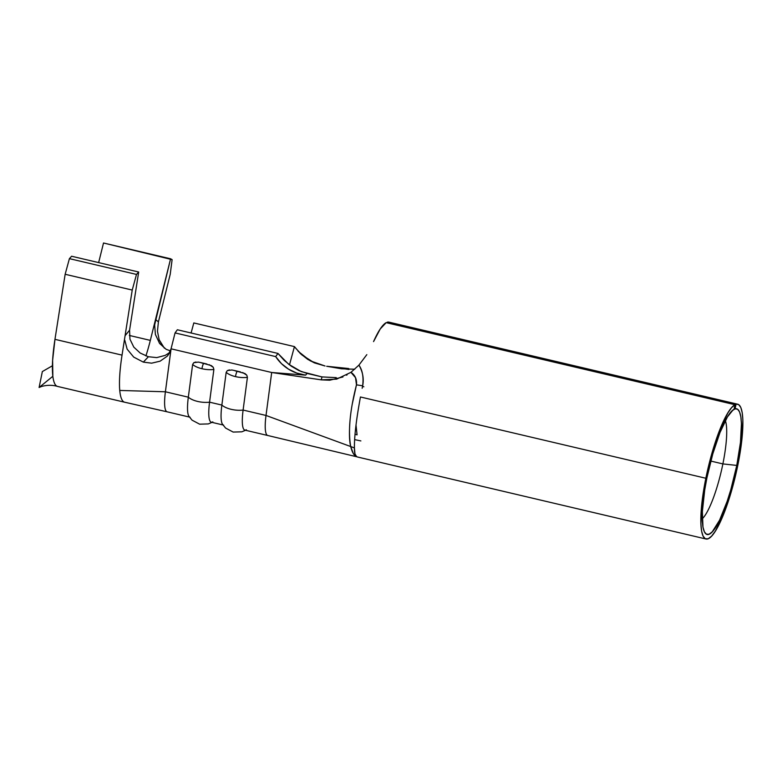 <?xml version="1.0" encoding="UTF-8"?>
<svg xmlns="http://www.w3.org/2000/svg" width="782" height="782" viewBox="0 0 782 782"><rect width="100%" height="100%" fill="white"/><g stroke="black" fill="none" stroke-linecap="round" stroke-linejoin="round"><path stroke-width="1.17" d="M206.907 364.031A11.74 5.034 -172.5 0 1 203.613 363.464A11.74 5.034 -172.5 0 1 200.583 362.535L206.907 364.031A11.74 5.034 -172.5 0 1 203.613 363.464A4.106 0.841 103.2 0 0 201.971 368.723A15.845 6.794 7.5 0 0 213.877 369.466L213.251 367.276L211.433 365.653L200.524 362.525M240.445 371.919A11.74 5.034 -172.5 0 1 237.151 371.362A11.74 5.034 -172.5 0 1 234.121 370.433L240.445 371.919A11.74 5.034 -172.5 0 1 237.151 371.362A4.106 0.841 103.2 0 0 235.509 376.621A15.845 6.794 7.5 0 0 247.415 377.354L246.789 375.165L244.971 373.552L234.062 370.414M702.256 518.808A52.805 10.84 103.2 0 0 722.881 463.912L736.781 465.417A64.544 13.255 -76.8 0 1 704.69 532.395A64.544 13.255 -76.8 0 1 706.928 477.802L704.729 489.894L702.363 511.536L702.969 527.097L704.377 531.809L706.449 534.204L709.118 534.204L712.275 531.789L719.557 520.216L727.192 501.233L730.769 489.835L736.781 465.417L722.881 463.912A52.805 10.84 103.2 0 0 725.354 420.618A52.805 10.84 -76.8 0 1 722.881 463.912A52.805 10.84 -76.8 0 1 702.256 518.808M735.08 408.839A64.544 13.255 -76.8 0 1 736.781 465.417L740.466 442.397L741.434 423.639L740.837 416.747L739.547 411.879L737.602 409.211L735.08 408.839L732.04 410.804L735.08 408.839L736.038 404.274L735.08 408.839M362.154 388.273L362.662 385.8C363.698 376.963 362.447 370.082 358.918 365.126L366.817 354.647L358.918 365.126C362.809 371.841 364.06 378.732 362.662 385.8A28.162 0.919 -170.6 0 0 356.475 384.852L355.527 377.696L350.952 372.34L336.661 379.123L321.314 379.866L271.686 372.496L266.017 415.457L243.104 410.061L247.415 377.354L246.789 375.165L242.713 372.545M386.171 322.653A69.236 14.213 103.2 0 0 373.561 341.597L380.238 328.968L386.171 322.653L734.972 404.714L386.171 322.653M737.709 404.216L388.908 322.145A69.236 14.213 103.2 0 0 387.237 322.204L387.1 322.868L387.237 322.204L736.038 404.274A69.236 14.213 -76.8 0 1 737.709 404.216A69.236 14.213 -76.8 0 1 737.866 464.967L731.414 491.164L723.516 514.39L715.364 531.095L711.581 536.169L708.189 538.749L705.335 538.759L703.106 536.188L701.601 531.125L700.868 523.784L701.835 503.442L705.843 478.252A69.236 14.213 -76.8 0 1 734.972 404.714L734.083 409.25L734.972 404.714L731.59 407.647L727.847 412.925L719.841 429.699L712.128 452.592L705.843 478.252L360.443 396.982L705.843 478.252A69.236 14.213 -76.8 0 0 705.999 539.003L357.276 456.952L354.891 455.554L353.249 453.413L350.717 446.551C349.29 441.214 349.075 432.299 350.082 419.797L350.15 419.035M390.384 322.946L738.746 404.675L740.837 407.539L742.226 412.759L742.861 420.149L741.815 440.266L737.866 464.967A69.236 14.213 -76.8 0 1 705.999 539.003M354.969 453.941L356.68 456.756C355.155 455.945 354.402 453.003 354.412 447.92L354.969 453.941M710.818 461.067L722.881 463.912L710.818 461.067M133.81 347.14L129.959 339.192L129.568 330.219L138.688 272.019L136.498 274.433L138.688 272.019L71.612 256.242L69.412 258.647L136.498 274.433L132.226 290.063L136.498 274.433L69.412 258.647L65.15 274.277L132.226 290.063L65.15 274.277L54.965 339.339L122.041 355.126A69.236 14.213 103.2 0 0 119.754 390.453A69.236 14.213 -76.8 0 1 122.041 355.126L132.226 290.063L125.081 335.722L129.568 330.219L125.081 335.722L122.041 355.126L54.965 339.339A69.236 14.213 103.2 0 0 52.844 376.289L52.619 360.375L54.965 339.339L65.15 274.277L69.412 258.647L71.612 256.242L138.688 272.019L129.568 330.219L129.968 339.241M211.971 422.378L208.325 423.922L199.625 424.176L192.059 420.159L188.814 416.161A34.027 6.989 -76.8 0 1 188.325 397.178L165.403 391.782A34.027 6.989 103.2 0 0 167.143 411.821A34.027 6.989 -76.8 0 1 165.403 391.782L171.072 348.821L271.686 372.496L266.017 415.457L243.104 410.061A34.027 6.989 103.2 0 0 244.834 430.11L267.757 435.496A34.027 6.989 -76.8 0 1 266.017 415.457L350.717 446.551L266.017 415.457A34.027 6.989 103.2 0 0 267.933 435.525M231.834 369.984L227.337 370.58L226.174 372.359L221.863 405.066L209.566 402.173A34.027 6.989 103.2 0 0 211.296 422.212L223.593 425.105A34.027 6.989 -76.8 0 1 221.863 405.066L209.566 402.173L213.877 369.466L213.251 367.276L209.175 364.647M198.296 362.095L193.799 362.692L192.636 364.461L188.325 397.178L165.403 391.782L171.053 348.831L175.06 332.917L177.358 329.76L277.972 353.435L288.626 364.217L301.187 371.558L321.949 376.914L307.101 373.425L305.606 375.135L271.686 372.496L321.314 379.866L321.949 376.914L336.26 377.638M229.458 369.896L227.337 370.58L226.174 372.359A15.845 6.794 7.5 0 0 235.509 376.621A15.845 6.794 -172.5 0 1 226.174 372.359L221.863 405.066A15.845 6.794 7.5 0 0 243.104 410.061L247.415 377.354A15.845 6.794 -172.5 0 1 235.509 376.621A4.106 0.841 -76.8 0 1 237.151 371.362A11.74 5.034 -172.5 0 1 234.121 370.433L231.726 369.964M195.92 362.007L193.799 362.692L192.636 364.461A15.845 6.794 7.5 0 0 201.971 368.723A15.845 6.794 -172.5 0 1 192.636 364.461L188.325 397.178A15.845 6.794 7.5 0 0 209.566 402.173L213.877 369.466A15.845 6.794 -172.5 0 1 201.971 368.723A4.106 0.841 -76.8 0 1 203.613 363.464A11.74 5.034 -172.5 0 1 200.583 362.535L198.188 362.076M191.091 332.995L193.809 322.937L294.433 346.602L289.487 364.881L294.433 346.602L193.809 322.937L191.091 332.995M733.105 409.885L727.436 416.904L719.978 432.544L712.793 453.873L706.928 477.802A64.544 13.255 -76.8 0 1 733.604 409.543A64.544 13.255 -76.8 0 1 734.083 409.25L733.105 409.885M354.764 369.231L341.519 368.791L348.635 368.527L326.68 366.269L341.519 368.791L348.635 368.527L329.926 366.826M348.88 369.475L326.68 366.269M352.213 404.265L356.475 384.852C349.906 410.55 347.98 431.117 350.717 446.551C352.115 452.299 354.099 455.701 356.68 456.756L267.806 435.506M302.048 355.038L295.752 348.264L302.048 355.048L314.423 362.877L325.019 365.986L310.317 360.883L298.128 351.265M355.028 434.245L357.071 434.851L355.028 434.245M350.952 372.34L358.918 365.126L350.952 372.34C355.165 375.194 357.003 379.368 356.475 384.852A28.162 0.919 9.4 0 1 362.662 385.8M342.946 376.973L329.711 380.218L321.314 379.866L321.949 376.914M363.855 386.767L362.516 386.494M356.015 425.007L357.071 434.851M354.412 447.92L350.717 446.551L354.412 447.92C354.305 436.317 356.318 419.338 360.443 396.982M295.752 348.264L294.433 346.602L295.752 348.264M167.993 355.311L171.053 348.831L175.06 332.917L275.675 356.592L281.471 363.65L288.587 369.192L296.779 373.082L305.606 375.135L271.686 372.496L171.072 348.821L169.704 352.682L167.28 356.152L160.124 361.167L151.649 363.171L143.341 362.125L133.712 357.1L127.134 349.143L124.827 340.336L127.134 349.143L133.712 357.1L143.341 362.125L148.385 356.778M275.675 356.592L175.06 332.917L177.358 329.76L277.972 353.435L275.675 356.592L277.972 353.435L284.169 360.346L291.256 366.172L298.939 370.59L307.101 373.425L305.606 375.135C299.144 374.236 293.475 372.261 288.587 369.192C283.387 365.976 279.076 361.773 275.675 356.592M314.423 362.877L307.727 359.358L300.454 353.66L294.433 346.602M166.986 411.782L124.69 402.222A69.236 14.213 -76.8 0 1 119.754 390.453L165.403 391.782L119.754 390.453A69.236 14.213 103.2 0 0 124.788 402.241M164.386 348.185L159.137 339.73L157.456 331.197L158.404 321.901L170.222 274.296L172.118 259.644L103.517 242.997L98.649 262.596L103.517 242.997L170.593 258.783L155.53 319.447L158.404 321.901L155.53 319.447L154.641 324.901L155.403 334.461L159.577 343.445L166.195 349.349L170.496 350.864L166.195 349.349L159.577 343.445L155.403 334.461L154.641 324.901L170.593 258.783L172.118 259.644L170.222 274.296L158.404 321.901L157.456 331.197L159.137 339.73L163.047 346.69M155.53 319.447L150.33 340.385A52.805 10.84 -76.8 0 1 145.911 355.937A52.805 10.84 -76.8 0 0 150.33 340.385L129.353 335.449L150.33 340.385L155.53 319.447M148.111 356.7L156.732 357.609L165.246 355.36L169.802 352.487M57.77 386.474A69.236 14.213 -76.8 0 1 52.844 376.289L39.1 387.501L42.345 371.567L39.1 387.501L52.844 376.289A69.236 14.213 103.2 0 0 57.585 386.435L124.661 402.222M167.28 356.152L160.124 361.167L151.649 363.171L143.341 362.125L148.326 356.758L140.174 353.024L133.751 347.071M246.35 429.758A34.027 6.989 -76.8 0 1 243.104 410.061A15.845 6.794 -172.5 0 1 221.863 405.066A34.027 6.989 103.2 0 0 222.587 424.401M212.812 421.869A34.027 6.989 -76.8 0 1 209.566 402.173A15.845 6.794 -172.5 0 1 188.325 397.178A34.027 6.989 103.2 0 0 189.049 416.513M42.345 371.567L52.404 365.771L42.345 371.567M39.1 387.501L41.602 386.455C47.262 384.92 52.629 384.92 57.702 386.464M167.143 411.821L190.055 417.217M354.627 439.621L360.864 440.921M347.071 374.881L346.524 375.184M245.509 430.266L241.863 431.811L233.163 432.075L225.597 428.057L222.352 424.049"/></g></svg>
